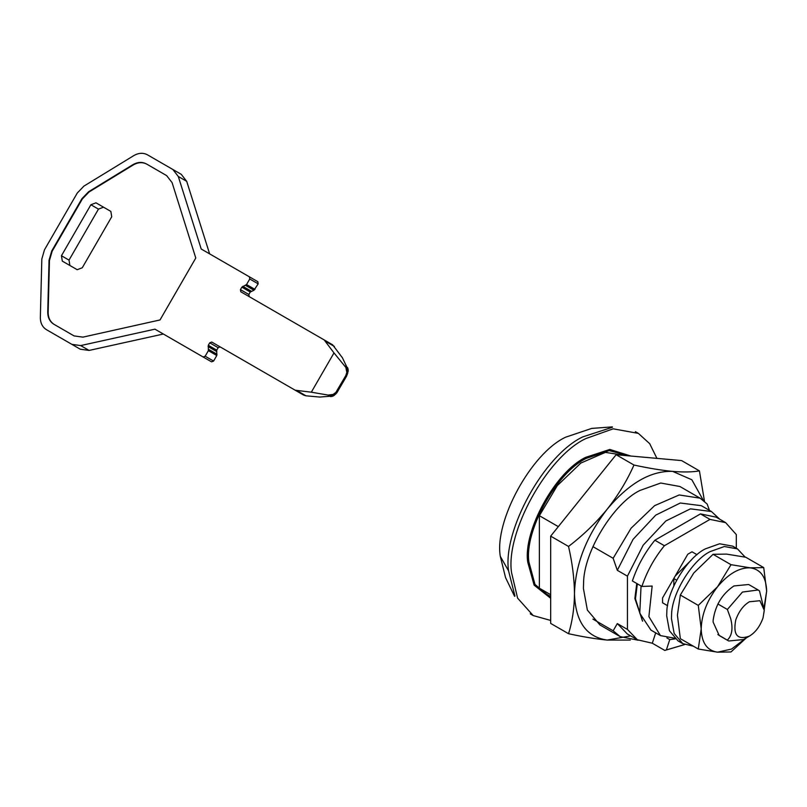 <?xml version="1.0" encoding="UTF-8"?>
<svg xmlns="http://www.w3.org/2000/svg" width="807" height="807" viewBox="0 0 807 807"><rect width="100%" height="100%" fill="white"/><g stroke="black" fill="none" stroke-linecap="round" stroke-linejoin="round"><path stroke-width="1.21" d="M745.154 557.112L737.477 548.901L732.716 546.147L719.602 543.777L705.368 548.861C687.524 557.466 666.875 590.724 666.814 612.271L666.693 615.842L669.407 630.711L678.021 640.879L680.503 642.069M737.477 548.901L724.363 546.521L710.13 551.605C692.285 560.209 671.636 593.478 671.575 615.015L671.454 618.586L674.168 633.465L682.783 643.623L693.364 646.185M727.379 640.072C732.05 635.573 733.159 628.421 730.688 618.616L727.379 609.477L742.45 592.056L758.166 589.998L748.654 584.5L733.926 585.953C722.215 593.851 715.305 605.24 713.166 620.099L713.106 622.026L719.198 635.502L728.721 641L717.867 634.574M746.364 637.863L731.001 651.945L717.564 652.177L698.277 649.02L701.202 628.895L698.277 605.391L717.564 586.729L731.001 564.688L750.288 567.835C760.759 569.359 766.206 577.116 766.65 591.107L763.725 567.603L750.288 567.835C739.383 567.452 728.469 573.747 717.564 586.729C707.103 600.337 701.646 614.389 701.202 628.895C701.646 642.886 707.103 650.644 717.564 652.177L731.515 649.08L746.182 637.964M764.179 606.945L766.65 591.107L764.269 609.295M763.725 567.603L745.779 557.244L726.492 554.096L713.055 554.318L693.768 572.99L680.331 595.031L677.406 615.156L680.331 638.66L698.277 649.02M698.277 605.391L680.331 595.031M731.001 564.688L713.055 554.318M719.773 519.244L711.451 511.527L701.333 505.686L680.311 503.013L655.738 515.128L633.061 539.348L617.315 570.317L613.149 558.293L631.084 528.212L654.608 505.656L679.191 494.963L700.113 498.181L679.887 486.5L660.731 483.03L639.921 490.464C613.845 503.043 583.663 551.655 583.572 583.138L583.4 588.364L587.365 610.092L599.954 624.951L620.19 636.632L613.149 630.792L617.315 623.579L627.291 633.939L637.409 639.78L652.308 643.219L655.698 632.849M704.501 501.349L699.417 470.874C692.547 472.125 683.63 472.297 672.645 471.389L691.851 479.762L703.321 500.35M630.297 640.062L607.197 640.072C595.909 638.983 583.017 636.864 568.532 633.707C572.345 621.612 574.332 608.216 574.473 593.518C574.302 578.448 572.314 562.761 568.532 546.45C582.977 535.394 595.869 522.976 607.197 509.177C618.182 495.226 627.11 480.518 633.969 465.034C648.424 468.181 661.316 470.299 672.645 471.389C650.825 470.622 629.016 483.211 607.197 509.177C586.265 536.393 575.361 564.507 574.473 593.518C575.361 621.501 586.265 637.016 607.197 640.072L630.671 635.886M699.417 470.874L681.572 460.575L616.124 454.724L550.677 536.141L550.677 623.408L568.532 633.707M568.532 546.45L550.677 536.141M633.969 465.034L616.124 454.724M735.752 619.958C738.839 611.424 743.388 605.351 749.4 601.76L759.912 600.721L764.269 610.344L763.039 617.91C759.952 626.444 755.402 632.517 749.4 636.108C737.406 640.365 732.857 634.978 735.752 619.958M749.4 636.108L743.449 639.548L728.721 641M764.269 610.344L759.508 590.926L758.166 589.998M676.649 580.183L673.835 578.558L675.177 576.087L691.781 559.554M727.379 609.477L717.867 603.979M673.835 585.872L673.835 578.558M667.601 605.714L662.557 602.799L662.557 597.947L687.796 554.217L692.003 551.796L697.046 554.712L692.003 551.796L687.796 554.217L662.557 597.947L662.557 602.799L667.601 605.714M642.322 620.593L635.462 598.834L637.348 583.814M636.753 583.471L634.867 598.491L642.624 621.198M617.315 623.579L627.432 629.42L637.409 639.78M711.451 511.527L690.419 508.854L665.856 520.969L643.179 545.189L627.432 576.158L617.315 570.317M627.432 629.42L627.432 576.158M684.659 644.571L664.797 650.432L684.578 644.541M666.491 649.585L669.76 639.608L675.217 638.892M669.76 639.608L666.905 637.954M664.797 650.432L652.308 643.219M700.113 498.181L707.154 504.022L709.454 510.377M638.216 640.223L620.19 636.632M613.149 630.792L592.923 619.11M550.677 594.729L539.369 588.202L546.41 594.043L550.677 596.504M613.149 558.293L592.923 546.621M558.313 526.638L539.369 515.703L557.314 485.622L580.828 463.067L605.411 452.374L626.444 455.652M539.369 588.202L539.369 515.703M550.677 597.563L534.991 584.439L528.918 562.045C524.187 531.288 556.336 472.438 586.376 458.346L609.174 450.619L629.551 455.925M550.677 598.28L534.133 585.166L527.728 562.086C522.946 531.016 555.428 471.55 585.781 457.317L609.84 449.438L630.903 456.046M550.677 620.442L533.195 615.559L517.6 598.138L511.547 572.567C505.434 532.842 546.964 456.802 585.781 438.594L613.159 428.82L638.367 433.389L649.685 443.658L656.928 458.376M514.947 596.08L508.571 570.852C502.458 531.117 543.989 455.087 582.805 436.88L612.402 427.256M514.553 596.272L505.555 577.62L500.31 556.386C494.217 521.604 530.885 453.473 565.556 437.223L591.692 428.416L612.372 426.883M500.31 556.386L508.571 570.852M154.944 329.165L203.132 356.987L205.17 356.22L208.377 350.652L208.307 345.285L209.729 342.824L211.757 342.047L303.573 395.057L305.944 395.803L319.733 397.054L333.301 396.005L336.771 392.938L346.617 376.102L348.281 370.05L342.41 357.783L332.595 344.781L240.789 291.771L240.436 289.622L241.858 287.161L250.271 292.023L253.973 290.248L258.169 283.832L257.826 281.693L201.215 249.01L178.297 176.491L172.849 169.48L147.469 154.823C143.202 152.573 138.653 152.826 133.821 155.6L83.918 186.114L77.26 193.044L44.486 249.797L41.823 259.037L40.35 317.504C40.36 323.072 42.418 327.148 46.503 329.71L71.884 344.357L80.68 345.578L154.944 329.165L163.357 334.027L89.093 350.43L80.296 349.219L71.884 344.357M328.096 395.077L311.32 392.192L333.997 352.921L345.85 367.447L346.828 372.41L345.769 375.618L335.873 392.414L333.15 394.421L328.096 395.077L330.9 396.691M54.876 334.542L46.503 329.71L54.916 334.572M209.628 253.872L186.71 181.343L181.262 174.332L172.849 169.48L181.262 174.332M241.858 287.161L246.549 284.538L249.756 278.98L249.413 276.831L257.826 281.693M240.436 289.622L248.849 294.484L250.271 292.023M248.849 294.484L249.202 296.633M333.997 352.921L324.182 339.918L332.595 344.781M344.882 366.015L347.676 367.629M345.85 367.447L348.099 368.749M346.506 369.031L348.281 370.05M346.839 370.706L348.221 371.502M346.828 372.41L347.908 373.036M346.465 374.075L347.363 374.589M345.769 375.618L346.617 376.102M336.862 391.042L337.699 391.536M335.873 392.414L336.771 392.938M334.612 393.564L335.702 394.189M333.15 394.421L334.522 395.218M331.526 394.976L333.301 396.005M329.821 395.198L332.08 396.499M295.16 390.205L311.32 392.192M211.757 342.047L220.17 346.909L218.142 347.676L216.72 350.147L216.79 355.514L213.583 361.072L211.545 361.849L203.132 356.987M172.103 182.644L166.645 175.613L146.45 163.952C142.183 161.693 137.634 161.955 132.802 164.729L88.599 191.753L81.931 198.683L51.709 251.027L49.045 260.257L47.744 312.057C47.754 317.625 49.802 321.7 53.898 324.263L74.093 335.924L82.909 337.134L160.018 319.955L195.778 258.018L172.103 182.644M166.645 175.613L146.874 164.194C142.607 161.935 138.058 162.197 133.226 164.971L89.022 191.995L82.354 198.925L52.132 251.27L49.459 260.51L48.158 312.299C48.178 317.867 50.226 321.943 54.311 324.505L53.898 324.263M95.972 202.819L90.888 204.746L61.443 255.748L62.31 261.115L77.19 269.699L82.264 267.773L111.719 216.77L110.841 211.404L95.972 202.819L103.538 207.187L98.464 209.114L69.019 260.126L69.886 265.483M736.307 548.276L736.307 534.587L725.654 522.643L716.142 517.146L700.476 513.898L654.881 540.226C644.843 552.523 637.338 566.1 632.385 580.959L641.908 586.447L652.157 586.053L648.889 616.619L660.449 635.593L674.43 638.166M725.654 522.643L709.999 519.395L700.476 513.898M641.051 585.953L639.78 613.249L650.926 630.096L660.449 635.593M709.999 519.395L664.403 545.724C654.356 558.02 646.861 571.588 641.908 586.447M664.403 545.724L654.881 540.226M80.68 345.578L89.093 350.43M178.297 176.491L186.71 181.343M249.756 278.98L258.169 283.832M246.549 284.538L254.962 289.4M245.56 285.385L253.973 290.248M242.846 286.314L251.27 291.176M326.018 341.603L334.431 346.465M297.531 390.941L305.944 395.803M209.729 342.824L218.142 347.676M208.307 345.285L216.72 350.147M208.065 346.566L216.478 351.428M208.61 349.37L217.033 354.233M208.377 350.652L216.79 355.514M205.17 356.22L213.583 361.072M61.443 255.748L69.019 260.126M90.888 204.746L98.464 209.114M678.021 640.879L682.783 643.623M533.195 615.559L530.219 613.834M638.367 433.389L635.391 431.664"/></g></svg>
